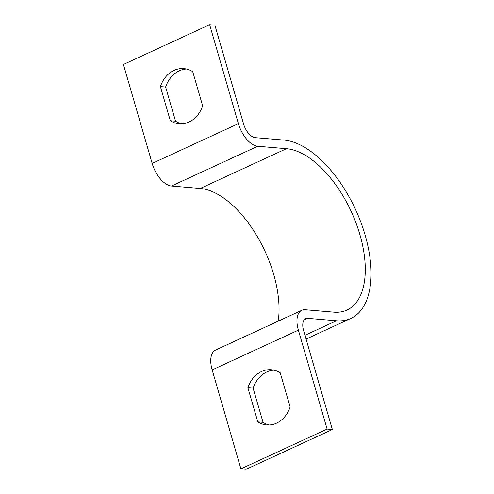 <?xml version="1.0" encoding="UTF-8"?>
<svg xmlns="http://www.w3.org/2000/svg" width="494" height="494" viewBox="0 0 494 494"><rect width="100%" height="100%" fill="white"/><g stroke="black" fill="none" stroke-linecap="round" stroke-linejoin="round"><path stroke-width="0.74" d="M238.386 123.648L209.635 24.7L123.42 64.473L152.164 163.421L238.386 123.648A23.076 11.887 -114.8 0 0 257.701 146.255L286.464 148.682A87.691 45.164 65.2 0 1 356.013 222.979A87.691 45.164 65.2 0 1 346.942 310.047A87.691 45.164 65.2 0 1 333.956 312.159L305.199 309.732A23.076 11.887 -114.8 0 0 301.778 310.288A23.076 11.887 -114.8 0 0 298.376 330.14L327.121 429.088L332.351 429.527L303.606 330.579A13.844 7.132 -114.8 0 1 305.65 318.667A13.844 7.132 -114.8 0 1 307.7 318.34L336.457 320.76A96.923 49.919 65.2 0 0 350.808 318.432A96.923 49.919 65.2 0 0 360.836 222.201A96.923 49.919 65.2 0 0 283.964 140.08L255.207 137.653A13.844 7.132 -114.8 0 1 243.61 124.087L214.865 25.138L209.635 24.7M170.319 120.74A27.695 22.786 -85.2 0 0 179.198 123.803A27.695 22.786 -85.2 0 0 202.651 105.827L192.734 71.679A27.695 22.786 -85.2 0 0 183.854 68.617A27.695 22.786 -85.2 0 0 160.402 86.592L170.319 120.74L175.549 121.184A27.695 22.786 -85.2 0 0 181.829 123.84M186.454 69.018A27.695 22.786 -85.2 0 0 165.632 87.037L175.549 121.184M332.351 429.527L246.136 469.3L240.905 468.862L212.161 369.913A23.076 11.887 -114.8 0 1 215.563 350.061L301.778 310.288M278.208 321.162A87.691 45.164 65.2 0 0 257.312 236.546A87.691 45.164 65.2 0 0 200.249 188.455L171.486 186.034A23.076 11.887 -114.8 0 1 152.164 163.421M269.316 424.982A27.695 22.786 94.8 0 1 263.036 422.321L253.119 388.173A27.695 22.786 94.8 0 1 273.942 370.16M240.905 468.862L327.121 429.088M257.812 421.876L247.889 387.734A27.695 22.786 94.8 0 1 271.342 369.753A27.695 22.786 94.8 0 1 280.222 372.816L290.139 406.963A27.695 22.786 94.8 0 1 266.686 424.945A27.695 22.786 94.8 0 1 257.812 421.876L263.036 422.321M247.889 387.734L253.119 388.173M160.402 86.592L165.632 87.037M304.971 335.29L336.457 320.76M304.063 320.013L307.7 318.34M212.161 369.913L298.376 330.14M200.249 188.455L286.464 148.682M171.486 186.034L257.701 146.255M306.07 339.069L350.808 318.432"/></g></svg>
